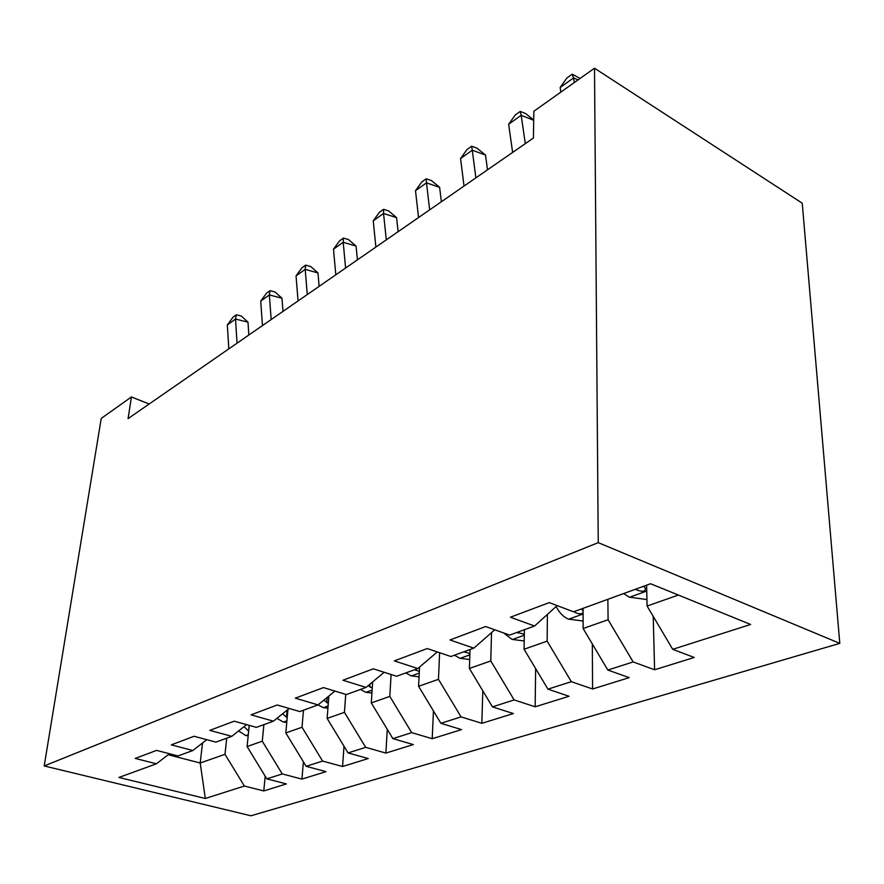 <?xml version="1.0" encoding="UTF-8"?>
<svg xmlns="http://www.w3.org/2000/svg" width="884" height="884" viewBox="0 0 884 884"><rect width="100%" height="100%" fill="white"/><g stroke="black" fill="none" stroke-linecap="round" stroke-linejoin="round"><path stroke-width="1.33" d="M149.164 403.999L131.44 396.96L128.081 418.596L533.428 138.026L533.848 111.273L594.501 68.212L802.241 203.198L839.8 643.375L250.923 815.788L44.2 765.953L598.236 542.643L839.8 643.375M202.524 742.98L200.204 763.002L205.32 798.495L244.382 786.031L263.786 790.937L286.394 783.92L266.824 778.87L282.261 773.942L301.941 779.102L325.997 771.644L306.151 766.317L322.594 761.069L342.561 766.505L368.219 758.549L348.075 752.936L365.644 747.334L385.888 753.08L413.303 744.571L392.894 738.637L411.69 732.637L432.21 738.715L461.57 729.609L440.895 723.311L461.061 716.88L481.846 723.322L513.372 713.554L492.443 706.869L514.134 699.94L535.163 706.791L569.086 696.272L547.936 689.155L571.34 681.686L592.578 688.99L629.198 677.641L607.838 670.039L633.165 661.95L654.591 669.763L694.249 657.475L672.724 649.331L647.099 606.037L678.371 595.054M205.32 798.495L118.931 777.456L156.424 763.787L169.507 753.732M672.724 649.331L750.615 624.469L650.591 583.738L573.55 611.805L549.24 602.612L510.422 617.22L534.555 626.016L509.648 635.088L485.647 626.546L450 639.961L473.813 648.149L450.873 656.503L427.204 648.547L394.352 660.9L417.823 668.547L396.629 676.271L373.313 668.823L342.948 680.249L366.053 687.409L346.418 694.57L323.467 687.586L295.311 698.172L318.041 704.902L299.798 711.554L277.222 704.99L251.045 714.836L273.388 721.178L256.393 727.366L234.205 721.178L209.795 730.361L231.763 736.339L215.895 742.118L194.082 736.273L171.275 744.858L192.867 750.516L178.004 755.931L156.578 750.394L135.219 758.428L156.424 763.787M607.872 599.297L608.093 619.739L583.131 628.502L583.075 608.336M633.165 661.95L608.093 619.739M607.838 670.039L583.131 628.502M547.384 614.413L547.152 641.143L524.079 649.243L524.4 629.717M571.34 681.686L547.152 641.143M547.936 689.155L524.079 649.243M534.555 626.016L557.141 605.606M491.526 632.612L490.775 660.945L469.382 668.459L470.023 649.53M514.134 699.94L490.775 660.945M492.443 706.869L469.382 668.459M473.813 648.149L494.753 629.795M439.613 652.724L438.464 679.321L418.585 686.293L419.546 667.077M461.061 716.88L438.464 679.321M440.895 723.311L418.585 686.293M417.823 668.547L437.282 651.928M391.093 674.503L389.811 696.404L371.291 702.913L372.639 681.918M411.69 732.637L389.811 696.404M392.894 738.637L371.291 702.913M366.053 687.409L384.175 672.293M345.743 694.36L344.44 712.338L327.135 718.427L328.87 696.039M365.644 747.334L344.44 712.338M348.075 752.936L327.135 718.427M318.041 704.902L334.948 691.078M303.477 710.206L302.019 727.245L285.819 732.935L287.941 709.487M322.594 761.069L302.019 727.245M306.151 766.317L285.819 732.935M273.388 721.178L289.201 708.471M263.896 724.626L262.283 741.201L247.089 746.538L249.244 725.366M282.261 773.942L262.283 741.201M266.824 778.87L247.089 746.538M231.763 736.339L246.581 724.626M226.735 738.173L224.978 754.306L200.204 763.002L168.17 754.748M244.382 786.031L224.978 754.306M192.867 750.516L206.768 739.676M131.44 396.96L101.24 418.397L44.2 765.953M594.501 68.212L598.236 542.643M646.602 585.186L647.099 606.037M263.786 790.937L265.189 776.185M301.941 779.102L303.389 761.798M342.561 766.505L344.02 746.24M385.888 753.08L387.28 729.355M432.21 738.715L433.447 710.957M481.846 723.322L482.797 690.791M535.163 706.791L535.638 668.58M592.578 688.99L592.324 643.95M654.591 669.763L653.232 616.402M237.045 343.169L235.509 319.08L227.332 324.914L228.812 348.871M227.332 324.914L233.078 317.135L236.348 314.792L241.321 316.019L247.984 322.141L248.846 335.003M247.984 322.141L235.509 319.08L236.348 314.792M248.183 735.808L245.686 735.51L238.581 730.946M249.189 725.952L248.592 725.189M244.039 726.626L248.614 731.09L249.144 725.897M271.167 319.555L269.355 294.936L260.714 301.101L262.46 325.588M260.714 301.101L266.57 293.134L270.029 290.659L275.068 291.985L281.985 298.228L282.99 311.367M281.985 298.228L269.355 294.936L270.029 290.659M307.289 294.549L305.201 269.366L296.041 275.896L298.063 300.936M296.041 275.896L302.019 267.742L305.676 265.123L310.759 266.559L317.964 272.924L319.124 286.361M317.964 272.924L305.201 269.366L305.676 265.123M286.77 722.416L283.156 721.996L276.957 718.305M287.665 712.482L286.328 710.78M282.604 713.775L287.189 717.753M327.931 708.183L323.047 707.598L318.052 704.891M328.704 698.161L327.71 697.001M323.853 700.15L328.296 703.432M345.6 268.029L343.191 242.271L333.478 249.2L335.809 274.813M333.478 249.2L339.567 240.846L343.445 238.061L348.594 239.608L356.086 246.106L357.423 259.852M356.086 246.106L343.191 242.271L343.445 238.061M386.319 239.851L383.546 213.486L373.225 220.845L375.899 247.056M373.225 220.845L379.435 212.282L383.557 209.331L388.75 211L396.573 217.63L398.098 231.696M396.573 217.63L383.546 213.486L383.557 209.331M371.921 693.023L365.589 692.249L360.506 689.432M368.098 685.697L372.241 688.072M419.06 676.846L411.049 675.851L405.889 672.901M414.861 669.63L419.325 671.531M429.657 209.851L426.486 182.855L415.491 190.701L418.563 217.53M415.491 190.701L421.823 181.916L426.21 178.778L431.458 180.579L439.624 187.342L441.37 201.74M439.624 187.342L426.486 182.855L426.21 178.778M469.68 659.53L459.757 658.271L454.498 655.188M464.133 651.674L469.879 653.663M475.879 177.85L472.266 150.203L460.542 158.567L464.045 186.049M460.542 158.567L466.995 149.551L471.68 146.203L476.962 148.158L485.515 155.065L487.493 169.816M485.515 155.065L472.266 150.203L471.68 146.203M524.212 640.977L512.057 639.397L503.615 632.944M524.378 630.535L523.704 629.972M517.085 632.38L524.322 634.248M525.306 143.65L521.184 115.307L508.643 124.246L512.632 152.413M508.643 124.246L515.228 114.997L520.234 111.417L525.56 113.539L533.715 119.959M533.704 120.279L521.184 115.307L520.234 111.417M583.109 621.043L568.368 619.087C563.373 616.944 559.296 612.756 556.135 606.501M583.086 610.601L581.263 608.999M574.125 611.595L575.064 612.38C578.07 614.026 580.744 614.214 583.086 612.921M574.313 82.544L573.572 77.936L560.136 87.527L560.854 92.102M560.136 87.527L566.854 78.024L572.213 74.179L580.103 78.433M578.081 79.869L573.572 77.936L572.213 74.179M646.944 599.562L629.165 597.142L623.673 593.551M635.762 589.142L636.723 589.959C643.066 592.192 645.906 591.495 645.232 587.893L643.497 586.324M246.05 735.554L248.282 734.748M283.532 722.04L286.913 720.814M286.969 711.642L286.46 717.322M323.433 707.653L328.108 705.962M327.168 697.443L326.76 702.669M365.976 692.305L372.109 690.095M369.954 684.161L369.766 687.034M411.458 675.895L419.248 673.089M415.8 669.287L415.745 670.315M460.177 658.326L469.846 654.845M465.072 651.331L465.039 652.392M512.488 639.464L524.3 635.198M518.024 632.038L518.002 633.132M568.81 619.143L583.097 613.993M575.064 611.253L575.064 612.38M629.629 597.208L646.745 591.042M636.69 588.799L636.723 589.959"/></g></svg>
